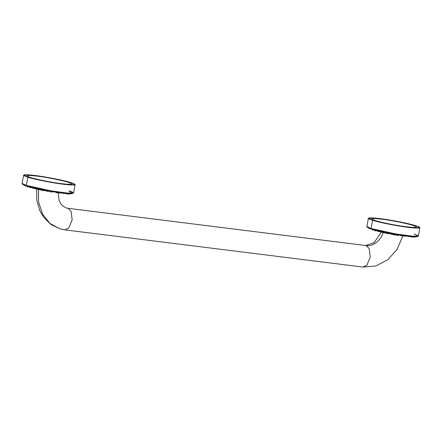 <?xml version="1.0" encoding="UTF-8"?>
<svg xmlns="http://www.w3.org/2000/svg" width="442" height="442" viewBox="0 0 442 442"><rect width="100%" height="100%" fill="white"/><g stroke="black" fill="none" stroke-linecap="round" stroke-linejoin="round"><path stroke-width="0.66" d="M59.919 192.955L56.029 192.646M51.924 192.093L50.377 191.85M44.167 190.723L40.647 189.961M38.852 189.541L37.382 189.159M59.559 228.724L49.963 223.431L42.487 213.994L38.587 201.9L38.493 189.458L38.587 201.9L42.487 213.994L49.963 223.431L59.559 228.724L64.77 229.846L68.764 228.028L72.162 219.823L71.074 211.259L68.068 208.32L71.074 211.259L72.162 219.823L68.764 228.028L64.77 229.846L59.559 228.724L50.802 224.359L43.747 217.42L39.763 210.607L36.808 200.237L36.669 189.198M381.175 232.254L374.125 242.713L365.567 245.448L366.158 245.575L68.068 208.32L366.158 245.575L68.068 208.32L66.013 207.878L68.068 208.32L66.013 207.878L62.189 205.486L60.67 203.552L59.051 200.005L58.228 193.126M366.158 245.575L369.164 248.52L370.258 257.084L366.86 265.288L362.86 267.101L366.86 265.288L370.258 257.084L369.164 248.52L366.158 245.575C372.573 246.99 381.485 240.122 383.203 232.127C381.485 240.122 372.573 246.99 366.158 245.575M362.269 266.974L64.77 229.846M404.695 236.05L400.806 235.741M398.64 235.464L392.745 234.531M385.407 233.061L387.535 233.525L385.424 233.061M383.634 232.636L382.159 232.254M68.035 182.231C74.361 184.391 72.217 184.878 61.598 183.684C51.791 182.491 36.968 179.551 30.68 177.562C24.354 175.397 26.498 174.91 37.111 176.104C46.924 177.297 61.747 180.237 68.035 182.231M412.811 225.326C419.143 227.486 416.999 227.973 406.38 226.779C396.568 225.586 381.744 222.646 375.462 220.657C369.131 218.492 371.274 218.005 381.894 219.199C391.706 220.392 406.529 223.332 412.811 225.326M372.589 220.298C365.446 217.873 367.6 217.276 379.059 218.503C390.336 219.807 408.231 223.315 415.684 225.685C422.828 228.105 420.668 228.702 409.215 227.481C397.933 226.171 380.043 222.663 372.589 220.298L397.203 225.707L413.9 227.956L419.9 227.674L415.684 225.685L391.071 220.271L374.374 218.022L368.374 218.309L372.589 220.298L371.092 228.514L372.589 220.298M419.9 227.674L418.408 235.89L412.403 236.172L395.706 233.923L371.092 228.514L366.882 226.525L371.319 228.89L371.092 228.514L371.319 228.89L371.092 228.514L395.706 233.923L412.403 236.172L418.408 235.89L414.193 233.901M417.999 236.172L412.789 236.503L399.667 234.895L371.319 228.89L399.667 234.895L412.789 236.503L417.999 236.172M389.888 233.249L389.905 233.266C391.369 234.658 392.982 234.89 394.745 233.962M386.258 232.553L386.302 232.614C386.849 233.503 387.999 233.873 389.756 233.719L390.794 233.243M383.181 231.702L382.728 231.442M27.807 177.203C20.663 174.778 22.824 174.181 34.277 175.402C45.559 176.712 63.449 180.22 70.908 182.59C78.046 185.01 75.891 185.607 64.438 184.386C53.156 183.076 35.261 179.568 27.807 177.203L52.421 182.612L69.118 184.861L75.118 184.574L70.908 182.59L46.294 177.176L29.597 174.927L23.592 175.214L27.807 177.203L26.316 185.419L27.807 177.203M75.118 184.574L73.626 192.795L67.626 193.077L50.929 190.828L26.316 185.419L22.1 183.43L26.542 185.795L26.316 185.419L26.542 185.795L26.316 185.419L50.929 190.828L67.626 193.077L73.626 192.795L69.411 190.806M69.062 191.11L73.223 193.077L68.013 193.408L54.885 191.8L26.542 185.795M45.106 190.154L45.123 190.171C46.592 191.563 48.206 191.795 49.963 190.867M41.482 189.458L41.52 189.519C42.073 190.408 43.222 190.778 44.974 190.618L46.018 190.148M38.404 188.607L37.946 188.347M35.106 188.496L34.476 188.275M57.101 192.767L56.001 192.646M42.758 190.43L40.631 189.966M38.868 189.546L37.366 189.165M362.86 267.101L375.949 265.957L387.883 259.653L397.165 249.255L402.734 236.166M379.882 231.591L379.258 231.37M401.877 235.862L400.784 235.741M398.656 235.47L396.701 235.188M395.154 234.945L392.723 234.531M383.65 232.641L382.142 232.26M368.374 218.309L366.882 226.525C367.457 226.895 365.048 226.757 371.28 228.884C381.308 232.133 409.552 237 416.187 236.614C417.325 236.674 418.066 236.431 418.408 235.89M405.701 235.763L401.424 235.608M402.22 235.282L397.794 235M398.48 234.708L394.021 234.315M386.894 232.498C385.463 233.398 384.104 233.205 382.827 231.917M382.971 231.912C381.44 232.503 380.302 232.265 379.556 231.194C378.667 231.857 377.672 231.602 376.562 230.426M376.656 230.426C375.672 231.138 374.761 230.862 373.915 229.597M374.396 229.547C372.904 230.464 372.009 230.205 371.722 228.774M371.949 229.437L370.076 228.492M370.341 229.006L368.91 228.072M369.147 228.503L368.346 227.834M415.872 236.895L416.585 236.603M414.452 237.078L416.298 236.614M412.734 237.028L414.381 237.1L415.298 236.619M410.541 236.846L412.657 237.05L413.69 236.558M407.883 236.542L411.513 236.404M408.828 236.138L404.817 236.122M23.592 175.214L22.1 183.43C22.675 183.8 20.266 183.662 26.498 185.789C36.531 189.038 64.775 193.905 71.405 193.519C72.543 193.579 73.284 193.336 73.626 192.795M60.919 192.668L56.648 192.513M57.443 192.187L53.012 191.905M53.703 191.613L49.239 191.22M42.112 189.403C40.681 190.303 39.327 190.11 38.045 188.822M38.194 188.817C36.658 189.408 35.52 189.165 34.774 188.093C33.89 188.762 32.89 188.507 31.78 187.331M31.879 187.331C30.896 188.043 29.979 187.767 29.139 186.502M29.62 186.452C28.122 187.364 27.227 187.11 26.94 185.679M27.166 186.342L25.293 185.397M25.559 185.911L24.128 184.971M24.365 185.408L23.564 184.739M71.09 193.8L71.808 193.502M69.67 193.983L71.516 193.519M67.952 193.933L69.604 194.005L70.521 193.524M65.759 193.751L67.875 193.955L68.908 193.463M63.101 193.447L66.731 193.309M64.046 193.043L60.04 193.027"/></g></svg>
